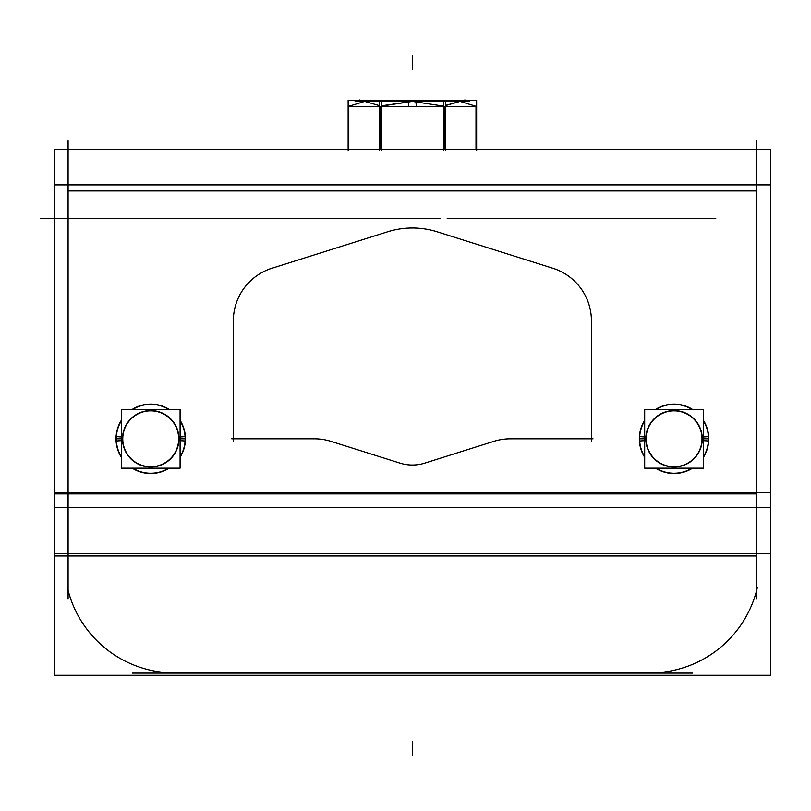 <?xml version="1.0" encoding="UTF-8"?>
<svg xmlns="http://www.w3.org/2000/svg" width="811" height="811" viewBox="0 0 811 811"><rect width="100%" height="100%" fill="white"/><g stroke="black" fill="none" stroke-linecap="round" stroke-linejoin="round"><path stroke-width="1.22" d="M68.094 599.106L68.094 140.79M423.433 463.547L495.197 440.92L423.433 463.547M508.761 438.802L593.034 438.802L508.761 438.802M591.422 441.164L591.422 318.459L591.422 441.164M555.211 269.019L434.919 231.084L555.211 269.019M386.492 232.149A82.631 82.631 0 0 1 438.275 232.149A82.631 82.631 0 0 0 386.492 232.149M389.848 231.084L269.566 269.019L389.848 231.084M273.206 267.883A55.087 55.087 0 0 0 233.375 322.22M233.355 318.459L233.355 441.164L233.355 318.459M54.317 492.804L54.317 184.857L770.45 184.857L770.45 507.625L54.317 507.625L54.317 492.804L770.45 492.804M68.094 493.889L756.683 493.889L68.094 493.889M756.683 190.92L68.094 190.92M492.774 441.691A55.087 55.087 0 0 1 511.477 438.822M591.401 322.22A55.087 55.087 0 0 0 551.561 267.883M591.422 320.821A55.087 55.087 0 0 0 552.899 268.289M231.733 438.802L316.016 438.802L231.733 438.802M329.58 440.92L401.344 463.547L329.58 440.92M313.299 438.822A55.087 55.087 0 0 1 331.993 441.691M398.921 462.767A41.31 41.31 0 0 0 425.846 462.767M770.45 507.625L54.317 507.666L770.45 507.666L54.317 507.666L770.45 507.666L770.45 553.629L54.317 553.629L54.317 507.625M67.83 553.629L67.83 507.666L54.59 507.666L67.83 507.666L67.83 493.889L54.59 493.889M67.83 555.961L54.59 555.961M756.683 599.106L756.683 140.79M757.362 587.478A110.174 110.174 0 0 1 647.097 672.887A110.174 110.174 0 0 0 757.362 587.478M177.67 672.887A110.174 110.174 0 0 1 67.404 587.478A110.174 110.174 0 0 0 177.67 672.887M54.317 553.629L54.317 675.269L770.45 675.269L770.45 553.629M756.683 555.961L68.094 555.961L756.683 555.961M174.77 672.927L650.006 672.927M132.305 673.11L692.472 673.11M54.317 184.857L54.317 149.599L379.305 149.599M445.462 149.599L770.45 149.599L770.45 184.857M54.317 149.619L54.317 150.126M770.45 149.619L770.45 150.126M346.236 149.599L478.541 149.599M348.446 106.515L416.398 106.515L415.82 101.203L416.398 106.515L348.446 106.515L416.398 106.515L415.82 101.203M379.305 105.612L364.676 101.395L379.305 105.612L364.676 101.395L379.305 105.612L364.676 101.395L348.781 106.322M443.556 106.14L412.383 101.395L443.556 106.14L412.383 101.395L443.556 106.14L412.383 101.395L383.421 105.531M348.142 150.562L348.142 100.432L476.635 100.432L476.635 150.562M348.781 149.599L348.781 106.667M381.221 150.562L381.221 100.432M380.582 149.599L380.582 106.667M379.305 150.562L379.305 100.432M445.462 150.562L445.462 100.432M381.221 106.14L412.383 101.395L381.282 106.119M444.195 149.599L444.195 106.616M476.331 106.515L408.369 106.515L476.331 106.515L408.369 106.515L408.947 101.203M475.996 106.322L460.09 101.395L475.996 106.322L460.09 101.395L475.996 106.322L460.09 101.395L446.222 105.207M443.556 150.562L443.556 100.432M460.09 101.395L445.462 105.612L460.09 101.395M475.996 149.599L475.996 106.667M355.096 101.395L469.681 101.395M703.411 468.17L703.411 409.443L644.684 409.443L644.684 468.17L703.411 468.17M703.411 440.657L708.692 440.981A34.711 34.711 0 0 0 703.411 420.291M701.941 440.566A27.949 27.949 0 0 0 674.053 410.853A27.949 27.949 0 0 0 646.154 440.566M644.684 440.657L639.403 440.981A34.711 34.711 0 0 1 644.684 420.291M692.564 409.443A34.711 34.711 0 0 0 655.531 409.443M644.684 436.957L639.403 436.622A34.711 34.711 0 0 0 644.684 457.323M646.154 437.048A27.949 27.949 0 0 0 674.053 466.751A27.949 27.949 0 0 0 701.941 437.048M703.411 436.957L708.692 436.622A34.711 34.711 0 0 1 703.411 457.323M655.531 468.17A34.711 34.711 0 0 0 692.564 468.17M639.686 436.642A34.427 34.427 0 0 0 644.684 456.786M656.069 468.17A34.427 34.427 0 0 0 692.026 468.17M703.411 456.786A34.427 34.427 0 0 0 708.408 436.642M708.408 440.971A34.427 34.427 0 0 0 703.411 420.828M692.026 409.443A34.427 34.427 0 0 0 656.069 409.443M644.684 420.828A34.427 34.427 0 0 0 639.686 440.971M645.87 437.038A28.233 28.233 0 0 0 674.053 467.035A28.233 28.233 0 0 0 702.225 437.038M702.225 440.576A28.233 28.233 0 0 0 674.053 410.579A28.233 28.233 0 0 0 645.87 440.576M180.083 468.17L180.083 409.443L121.366 409.443L121.366 468.17L180.083 468.17M180.083 440.657L185.364 440.981A34.711 34.711 0 0 0 180.083 420.291M178.613 440.566A27.949 27.949 0 0 0 150.724 410.853A27.949 27.949 0 0 0 122.826 440.566M121.366 440.657L116.085 440.981A34.711 34.711 0 0 1 121.366 420.291M169.235 409.443A34.711 34.711 0 0 0 132.203 409.443M121.366 436.957L116.085 436.622A34.711 34.711 0 0 0 121.366 457.323M122.826 437.048A27.949 27.949 0 0 0 150.724 466.751A27.949 27.949 0 0 0 178.613 437.048M180.083 436.957L185.364 436.622A34.711 34.711 0 0 1 180.083 457.323M132.203 468.17A34.711 34.711 0 0 0 169.235 468.17M116.358 436.642A34.427 34.427 0 0 0 121.366 456.786M132.74 468.17A34.427 34.427 0 0 0 168.708 468.17M180.083 456.786A34.427 34.427 0 0 0 185.08 436.642M185.08 440.971A34.427 34.427 0 0 0 180.083 420.828M168.708 409.443A34.427 34.427 0 0 0 132.74 409.443M121.366 420.828A34.427 34.427 0 0 0 116.358 440.971M122.552 437.038A28.233 28.233 0 0 0 150.724 467.035A28.233 28.233 0 0 0 178.896 437.038M178.896 440.576A28.233 28.233 0 0 0 150.724 410.579A28.233 28.233 0 0 0 122.552 440.576M68.094 507.666L756.683 507.666M439.927 218.463L40.55 218.463L439.927 218.463M478.693 218.463L688.235 218.463C693.324 218.463 693.324 218.463 688.235 218.463L456.938 218.463C454.393 218.463 454.393 218.463 456.938 218.463L688.235 218.463C693.324 218.463 693.324 218.463 688.235 218.463L456.938 218.463C454.393 218.463 454.393 218.463 456.938 218.463L478.693 218.463M660.276 218.463L684.585 218.463C687.13 218.463 687.13 218.463 684.585 218.463L453.288 218.463C448.189 218.463 448.189 218.463 453.288 218.463L684.585 218.463C687.13 218.463 687.13 218.463 684.585 218.463L453.288 218.463C448.189 218.463 448.189 218.463 453.288 218.463L660.276 218.463C622.97 218.463 622.97 218.463 660.276 218.463C622.97 218.463 622.97 218.463 660.276 218.463C622.97 218.463 622.97 218.463 660.276 218.463C697.582 218.463 697.582 218.463 660.276 218.463C622.97 218.463 622.97 218.463 660.276 218.463C697.582 218.463 697.582 218.463 660.276 218.463L684.585 218.463C687.13 218.463 687.13 218.463 684.585 218.463L453.288 218.463C448.189 218.463 448.189 218.463 453.288 218.463L684.585 218.463C687.13 218.463 687.13 218.463 684.585 218.463L453.288 218.463C448.189 218.463 448.189 218.463 453.288 218.463L660.276 218.463M618.965 218.463L701.596 218.463L618.965 218.463M508.791 218.463C471.475 218.463 471.475 218.463 508.791 218.463C471.475 218.463 471.475 218.463 508.791 218.463C546.097 218.463 546.097 218.463 508.791 218.463C471.475 218.463 471.475 218.463 508.791 218.463C546.097 218.463 546.097 218.463 508.791 218.463C471.475 218.463 471.475 218.463 508.791 218.463L715.778 218.463C720.867 218.463 720.867 218.463 715.778 218.463L506.236 218.463L715.778 218.463C720.867 218.463 720.867 218.463 715.778 218.463L484.481 218.463C481.937 218.463 481.937 218.463 484.481 218.463L508.791 218.463M506.236 218.463L484.481 218.463C481.937 218.463 481.937 218.463 484.481 218.463L506.236 218.463M66.877 493.889L80.644 493.889M531.053 218.463L447.216 218.463L531.053 218.463M460.587 218.463C497.893 218.463 497.893 218.463 460.587 218.463C423.281 218.463 423.281 218.463 460.587 218.463C497.893 218.463 497.893 218.463 460.587 218.463C423.281 218.463 423.281 218.463 460.587 218.463C423.281 218.463 423.281 218.463 460.587 218.463C497.893 218.463 497.893 218.463 460.587 218.463C423.281 218.463 423.281 218.463 460.587 218.463C497.893 218.463 497.893 218.463 460.587 218.463M425.897 218.463L412.647 218.463L425.897 218.463M412.383 755.173L412.383 741.406L412.383 755.173M412.383 69.594L412.383 55.827L412.383 69.594M708.479 438.802L703.411 438.802M639.615 438.802L644.684 438.802M185.151 438.802L180.083 438.802M116.297 438.802L121.366 438.802M358.969 100.432L359.932 99.875M465.798 100.432L464.835 99.875"/></g></svg>
